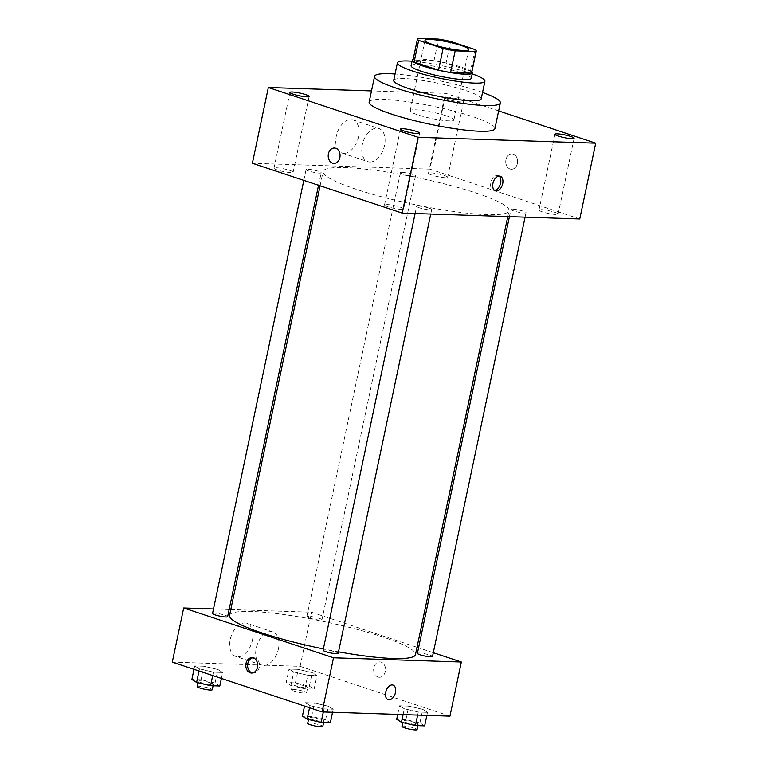 <?xml version="1.0" encoding="UTF-8"?>
<svg xmlns="http://www.w3.org/2000/svg" width="768" height="768" viewBox="0 0 768 768"><rect width="100%" height="100%" fill="white"/><g stroke="black" fill="none" stroke-linecap="round" stroke-linejoin="round"><path stroke-width="0.58" stroke-dasharray="3.84 2.88" d="M446.237 115.814A22.349 3.168 -168.1 0 1 453.907 119.952A22.349 3.168 -168.1 0 1 431.376 118.435A22.349 3.168 -168.1 0 1 410.16 110.736A22.349 3.168 -168.1 0 1 423.158 110.554A22.349 3.168 -168.1 0 1 446.237 115.814M475.046 49.555L470.486 71.213L446.064 63.091L450.624 41.443M470.486 71.213A30.019 4.253 -168.1 0 1 471.667 72.816M412.925 60.432A30.019 4.253 -168.1 0 1 413.155 60.048L417.715 38.4M446.064 63.091A30.019 4.253 -168.1 0 0 433.987 60.739L413.155 60.048M471.869 71.904A30.739 4.358 11.9 0 0 443.194 62.362A30.739 4.358 11.9 0 0 413.117 59.52M411.082 65.702A30.739 4.358 -168.1 0 1 428.957 65.453A30.739 4.358 -168.1 0 1 460.685 72.682A30.739 4.358 -168.1 0 1 471.235 78.374M433.987 60.739L438.547 39.091M472.176 73.872A44.707 6.336 11.9 0 0 412.032 61.2M481.19 98.851A44.707 6.336 11.9 0 0 438.758 83.434A44.707 6.336 11.9 0 0 393.706 80.41M482.544 92.448A64.262 9.101 11.9 0 0 395.05 74.006M369.149 102.086A64.262 9.101 -168.1 0 1 406.531 101.578A64.262 9.101 -168.1 0 1 472.867 116.688A64.262 9.101 -168.1 0 1 494.918 128.592M446.707 97.094A9.792 1.382 -168.1 0 1 457.45 98.909A9.792 1.382 -168.1 0 1 463.574 101.539A9.792 1.382 -168.1 0 1 453.706 100.877A9.792 1.382 -168.1 0 1 444.413 97.507A9.792 1.382 -168.1 0 1 446.707 97.094M498.643 110.909L445.891 93.37L371.501 90.912M276.269 167.77A9.792 1.382 -168.1 0 1 287.011 169.584A9.792 1.382 -168.1 0 1 293.136 172.214A9.792 1.382 -168.1 0 1 283.277 171.552A9.792 1.382 -168.1 0 1 273.984 168.182A9.792 1.382 -168.1 0 1 276.269 167.77M430.733 172.877A9.792 1.382 -168.1 0 1 441.475 174.691A9.792 1.382 -168.1 0 1 447.61 177.322A9.792 1.382 -168.1 0 1 437.741 176.659A9.792 1.382 -168.1 0 1 428.448 173.29A9.792 1.382 -168.1 0 1 430.733 172.877M541.267 209.626A9.792 1.382 -168.1 0 1 552.01 211.44A9.792 1.382 -168.1 0 1 558.144 214.07A9.792 1.382 -168.1 0 1 548.275 213.408A9.792 1.382 -168.1 0 1 538.982 210.029A9.792 1.382 -168.1 0 1 541.267 209.626M386.803 204.518A9.792 1.382 -168.1 0 1 397.546 206.333A9.792 1.382 -168.1 0 1 403.67 208.963A9.792 1.382 -168.1 0 1 393.811 208.301A9.792 1.382 -168.1 0 1 384.509 204.922A9.792 1.382 -168.1 0 1 386.803 204.518M579.744 218.966L429.926 169.152L445.891 93.37M429.926 169.152L252.374 163.286M343.862 153.36A17.462 10.819 108.4 0 0 358.147 138.346A17.462 10.819 108.4 0 0 352.934 119.875A17.462 10.819 108.4 0 0 337.152 133.037A17.462 10.819 108.4 0 0 341.914 153.024A17.462 10.819 108.4 0 0 343.862 153.36M369.859 162.01A17.462 10.819 108.4 0 0 384.154 146.995A17.462 10.819 108.4 0 0 378.931 128.525A17.462 10.819 108.4 0 0 363.158 141.677A17.462 10.819 108.4 0 0 367.92 161.664A17.462 10.819 108.4 0 0 369.859 162.01M499.123 176.112A7.68 4.762 108.4 0 0 498.144 175.565A7.68 4.762 108.4 0 0 490.838 182.688A7.68 4.762 108.4 0 0 493.296 190.147A7.68 4.762 108.4 0 0 494.41 190.291M510.106 169.027A7.68 5.933 -88.1 0 0 511.421 169.258A7.68 5.933 -88.1 0 0 517.603 161.779A7.68 5.933 -88.1 0 0 511.93 153.898A7.68 5.933 -88.1 0 0 505.814 160.522A7.68 5.933 -88.1 0 0 510.106 169.027A7.68 5.933 -88.1 0 0 511.421 169.258A7.68 5.933 -88.1 0 0 517.603 161.779A7.68 5.933 -88.1 0 0 511.93 153.898A7.68 5.933 -88.1 0 0 505.814 160.522A7.68 5.933 -88.1 0 0 510.106 169.027M334.387 148.032L334.387 148.032A7.68 5.933 91.9 0 1 335.702 148.272A7.68 5.933 91.9 0 1 339.994 156.768A7.68 5.933 91.9 0 1 333.878 163.392L333.878 163.392M307.891 169.286A7.709 1.094 -168.1 0 1 318.538 171.35A7.709 1.094 -168.1 0 1 321.187 172.781A7.709 1.094 -168.1 0 1 313.411 172.262A7.709 1.094 -168.1 0 1 306.086 169.603A7.709 1.094 -168.1 0 1 307.891 169.286M512.736 209.146A7.709 1.094 -168.1 0 1 523.382 211.219A7.709 1.094 -168.1 0 1 526.032 212.65A7.709 1.094 -168.1 0 1 518.256 212.131A7.709 1.094 -168.1 0 1 510.941 209.472A7.709 1.094 -168.1 0 1 512.736 209.146M429.072 208.099A7.709 1.094 -168.1 0 1 431.712 209.53A7.709 1.094 -168.1 0 1 423.946 209.011A7.709 1.094 -168.1 0 1 416.621 206.352A7.709 1.094 -168.1 0 1 421.114 206.285A7.709 1.094 -168.1 0 1 429.072 208.099M402.211 172.397A7.709 1.094 -168.1 0 1 410.669 173.827A7.709 1.094 -168.1 0 1 415.498 175.901A7.709 1.094 -168.1 0 1 411.005 175.958A7.709 1.094 -168.1 0 1 403.046 174.144A7.709 1.094 -168.1 0 1 400.406 172.723A7.709 1.094 -168.1 0 1 402.211 172.397M476.429 193.123A95.002 13.459 -168.1 0 1 509.021 210.71A95.002 13.459 -168.1 0 1 413.28 204.298A95.002 13.459 -168.1 0 1 323.098 171.533A95.002 13.459 -168.1 0 1 378.365 170.784A95.002 13.459 -168.1 0 1 476.429 193.123M229.565 615.408A95.002 13.459 -168.1 0 1 284.832 614.659A95.002 13.459 -168.1 0 1 382.886 636.998A95.002 13.459 -168.1 0 1 415.478 654.586M338.506 651.84A95.002 13.459 -168.1 0 1 323.357 648.922M309.514 618.019A7.709 1.094 11.9 0 0 317.472 619.834A7.709 1.094 11.9 0 0 321.955 619.776A7.709 1.094 11.9 0 0 314.64 617.117A7.709 1.094 11.9 0 0 306.864 616.598A7.709 1.094 11.9 0 0 309.514 618.019M323.088 650.227A7.709 1.094 -168.1 0 1 327.571 650.16A7.709 1.094 -168.1 0 1 335.53 651.974A7.709 1.094 -168.1 0 1 338.179 653.405M417.398 653.347A7.709 1.094 -168.1 0 1 421.882 653.28A7.709 1.094 -168.1 0 1 429.84 655.094A7.709 1.094 -168.1 0 1 432.49 656.525M212.554 613.478A7.709 1.094 -168.1 0 1 217.037 613.411A7.709 1.094 -168.1 0 1 224.995 615.226A7.709 1.094 -168.1 0 1 227.645 616.656M433.296 652.694L418.57 647.798M417.024 647.28L311.53 612.211L230.794 609.542M229.152 609.485L213.504 608.966M194.717 665.933L199.469 668.89L213.437 672.154L222.662 672.461L217.92 669.504L203.942 666.24L194.717 665.933L199.469 668.89L213.437 672.154L222.662 672.461L217.92 669.504L203.942 666.24L194.717 665.933L193.997 669.331M399.562 705.802L404.314 708.758L418.291 712.022L427.517 712.33L422.765 709.373L408.787 706.099L399.562 705.802L404.314 708.758L418.291 712.022L427.517 712.33L422.765 709.373L408.787 706.099L399.562 705.802L397.747 714.422M449.942 716.15L300.125 666.336L172.291 662.112M305.251 702.682L309.994 705.638L323.971 708.902L333.197 709.21L328.445 706.253L314.477 702.989L305.251 702.682L309.994 705.638L323.971 708.902L333.197 709.21L328.445 706.253L314.477 702.989L305.251 702.682L304.531 706.08M289.027 669.053L293.779 672.01L307.757 675.274L316.982 675.581L312.23 672.624L298.253 669.36L289.027 669.053L293.779 672.01L307.757 675.274L316.982 675.581L312.23 672.624L298.253 669.36L289.027 669.053L286.176 682.579L290.928 685.546L304.906 688.81L314.131 689.117L309.379 686.15L295.402 682.886L286.176 682.579M300.125 666.336L311.53 612.211M252.432 640.234A17.462 10.819 108.4 0 0 246.845 623.299A17.462 10.819 108.4 0 0 231.062 636.451A17.462 10.819 108.4 0 0 235.824 656.438A17.462 10.819 108.4 0 0 252.432 640.234M378.029 677.03A7.68 5.933 -88.1 0 0 379.344 677.27A7.68 5.933 -88.1 0 0 385.517 669.792A7.68 5.933 -88.1 0 0 379.843 661.91A7.68 5.933 -88.1 0 0 373.728 668.534A7.68 5.933 -88.1 0 0 378.029 677.03M378.019 677.03A7.68 5.933 -88.1 0 0 379.334 677.27A7.68 5.933 -88.1 0 0 385.517 669.792A7.68 5.933 -88.1 0 0 379.843 661.91A7.68 5.933 -88.1 0 0 373.728 668.534A7.68 5.933 -88.1 0 0 378.019 677.03M252.902 657.802A7.68 5.933 91.9 0 1 253.805 657.744A7.68 5.933 91.9 0 1 255.12 657.984A7.68 5.933 91.9 0 1 259.411 666.48A7.68 5.933 91.9 0 1 253.296 673.104A7.68 5.933 91.9 0 1 252.403 672.989M278.438 648.883A17.462 10.819 108.4 0 0 272.851 631.939A17.462 10.819 108.4 0 0 257.069 645.101A17.462 10.819 108.4 0 0 261.83 665.088A17.462 10.819 108.4 0 0 278.438 648.883M388.157 699.677L388.166 699.677A7.68 4.762 -71.6 0 1 386.064 690.883A7.68 4.762 -71.6 0 1 393.005 685.094L393.014 685.094M305.05 686.016A7.709 1.094 -168.1 0 1 307.699 687.437A7.709 1.094 -168.1 0 1 299.923 686.918A7.709 1.094 -168.1 0 1 292.608 684.259A7.709 1.094 -168.1 0 1 297.091 684.202A7.709 1.094 -168.1 0 1 305.05 686.016M290.928 685.546L293.779 672.01M304.906 688.81L307.757 675.274M314.131 689.117L316.982 675.581M309.379 686.15L312.23 672.624M295.402 682.886L298.253 669.36M303.907 691.421A7.709 1.094 -168.1 0 1 306.557 692.851A7.709 1.094 -168.1 0 1 298.781 692.333A7.709 1.094 -168.1 0 1 291.466 689.674A7.709 1.094 -168.1 0 1 295.949 689.606A7.709 1.094 -168.1 0 1 303.907 691.421M219.811 685.997L215.069 683.04L201.091 679.766L191.866 679.469M210.739 682.896A7.709 1.094 -168.1 0 1 213.389 684.317A7.709 1.094 -168.1 0 1 205.613 683.798A7.709 1.094 -168.1 0 1 198.288 681.139A7.709 1.094 -168.1 0 1 202.781 681.082A7.709 1.094 -168.1 0 1 210.739 682.896M199.018 671.002L199.469 668.89M212.726 675.562L213.437 672.154M221.405 678.442L222.662 672.461M215.069 683.04L217.92 669.504M201.091 679.766L203.942 666.24M197.155 686.554A7.709 1.094 -168.1 0 1 201.638 686.496A7.709 1.094 -168.1 0 1 209.597 688.31A7.709 1.094 -168.1 0 1 212.246 689.731M424.666 725.866L419.914 722.899L405.936 719.635L396.71 719.328M415.584 722.755A7.709 1.094 -168.1 0 1 418.234 724.186A7.709 1.094 -168.1 0 1 410.458 723.667A7.709 1.094 -168.1 0 1 403.142 721.008A7.709 1.094 -168.1 0 1 407.626 720.941A7.709 1.094 -168.1 0 1 415.584 722.755M403.085 714.595L404.314 708.758M417.648 715.085L418.291 712.022M426.874 715.382L427.517 712.33M419.914 722.899L422.765 709.373M405.936 719.635L408.787 706.099M402 726.422A7.709 1.094 -168.1 0 1 406.483 726.355A7.709 1.094 -168.1 0 1 414.442 728.17A7.709 1.094 -168.1 0 1 417.091 729.6M330.346 722.746L325.594 719.779L311.626 716.515L302.4 716.208M321.274 719.635A7.709 1.094 -168.1 0 1 323.914 721.066A7.709 1.094 -168.1 0 1 316.147 720.547A7.709 1.094 -168.1 0 1 308.822 717.888A7.709 1.094 -168.1 0 1 313.315 717.83A7.709 1.094 -168.1 0 1 321.274 719.635M309.552 707.75L309.994 705.638M323.328 711.965L323.971 708.902M332.554 712.262L333.197 709.21M325.594 719.779L328.445 706.253M311.626 716.515L314.477 702.989M307.69 723.302A7.709 1.094 -168.1 0 1 312.173 723.235A7.709 1.094 -168.1 0 1 320.131 725.05A7.709 1.094 -168.1 0 1 322.781 726.48M424.982 40.358L410.16 110.736M468.73 49.584L453.907 119.952M289.949 92.39L273.984 168.182M309.11 96.432L293.136 172.214M444.413 97.507L428.448 173.29M463.574 101.539L447.61 177.322M554.947 134.246L538.982 210.029M574.109 138.288L558.144 214.07M400.483 129.139L384.509 204.922M419.645 133.181L403.67 208.963M341.914 153.024L367.92 161.664M352.934 119.875L378.931 128.525M493.296 190.147L495.389 190.838M498.144 175.565L500.237 176.256M507.782 216.586L509.021 210.71M320.093 185.798L323.098 171.533M400.406 172.723L306.864 616.598M415.498 175.901L321.955 619.776M430.762 214.042L431.712 209.53M415.114 213.523L416.621 206.352M525.082 217.152L526.032 212.65M509.424 216.643L510.941 209.472M318.547 185.28L321.187 172.781M303.821 180.384L306.086 169.603M253.805 657.744L252.01 657.686M253.296 673.104L251.501 673.046M272.851 631.939L246.845 623.299M261.83 665.088L235.824 656.438M306.557 692.851L307.699 687.437M291.466 689.674L292.608 684.259M213.082 685.776L213.389 684.317M197.952 682.742L198.288 681.139M417.926 725.635L418.234 724.186M402.806 722.602L403.142 721.008M323.616 722.525L323.914 721.066M308.486 719.491L308.822 717.888"/><path stroke-width="1.15" d="M461.059 45.437A22.349 3.168 -168.1 0 1 468.73 49.584A22.349 3.168 -168.1 0 1 446.208 48.067A22.349 3.168 -168.1 0 1 424.982 40.358A22.349 3.168 -168.1 0 1 437.99 40.186A22.349 3.168 -168.1 0 1 461.059 45.437M438.547 39.091L417.715 38.4A30.019 4.253 -168.1 0 0 417.485 38.784A30.019 4.253 -168.1 0 0 418.666 40.387L443.088 48.499A30.019 4.253 -168.1 0 0 455.165 50.851L476.006 51.542A30.019 4.253 -168.1 0 0 476.237 51.158A30.019 4.253 -168.1 0 0 475.046 49.555L450.624 41.443A30.019 4.253 -168.1 0 0 438.547 39.091M455.165 50.851L450.605 72.509L471.446 73.19L476.006 51.542M476.237 51.158L471.667 72.816A30.019 4.253 -168.1 0 1 471.446 73.19M450.605 72.509A30.019 4.253 -168.1 0 1 438.528 70.157L443.088 48.499M417.485 38.784L412.925 60.432A30.019 4.253 -168.1 0 0 414.106 62.035L438.528 70.157M413.117 59.52A30.739 4.358 11.9 0 0 412.224 60.288A30.739 4.358 11.9 0 0 431.472 68.534A30.739 4.358 11.9 0 0 465.187 74.237A30.739 4.358 11.9 0 0 472.368 72.96A30.739 4.358 11.9 0 0 471.869 71.904M472.368 72.96L471.235 78.374A30.739 4.358 -168.1 0 1 464.045 79.642A30.739 4.358 -168.1 0 1 430.33 73.949A30.739 4.358 -168.1 0 1 411.082 65.702L412.224 60.288M414.106 62.035L418.666 40.387M412.032 61.2A44.707 6.336 11.9 0 0 397.411 62.813A44.707 6.336 11.9 0 0 425.405 74.822A44.707 6.336 11.9 0 0 474.451 83.107A44.707 6.336 11.9 0 0 484.906 81.254A44.707 6.336 11.9 0 0 472.176 73.872M397.411 62.813L393.706 80.41A44.707 6.336 11.9 0 0 421.699 92.419A44.707 6.336 11.9 0 0 470.746 100.694A44.707 6.336 11.9 0 0 481.19 98.851L484.906 81.254M395.05 74.006A64.262 9.101 11.9 0 0 374.563 76.378A64.262 9.101 11.9 0 0 414.806 93.638A64.262 9.101 11.9 0 0 485.309 105.542A64.262 9.101 11.9 0 0 500.333 102.883A64.262 9.101 11.9 0 0 482.544 92.448M500.333 102.883L494.918 128.592A64.262 9.101 -168.1 0 1 479.885 131.251A64.262 9.101 -168.1 0 1 409.392 119.347A64.262 9.101 -168.1 0 1 369.149 102.086L374.563 76.378M292.243 91.987A9.792 1.382 -168.1 0 1 302.976 93.802A9.792 1.382 -168.1 0 1 309.11 96.432A9.792 1.382 -168.1 0 1 299.242 95.77A9.792 1.382 -168.1 0 1 289.949 92.39A9.792 1.382 -168.1 0 1 292.243 91.987M557.242 133.843A9.792 1.382 -168.1 0 1 567.974 135.658A9.792 1.382 -168.1 0 1 574.109 138.288A9.792 1.382 -168.1 0 1 564.24 137.626A9.792 1.382 -168.1 0 1 554.947 134.246A9.792 1.382 -168.1 0 1 557.242 133.843M402.768 128.736A9.792 1.382 -168.1 0 1 413.51 130.55A9.792 1.382 -168.1 0 1 419.645 133.181A9.792 1.382 -168.1 0 1 409.776 132.518A9.792 1.382 -168.1 0 1 400.483 129.139A9.792 1.382 -168.1 0 1 402.768 128.736M371.501 90.912L268.349 87.504L418.166 137.309L595.709 143.184L498.643 110.909M418.166 137.309L402.192 213.091L252.374 163.286L268.349 87.504M402.192 213.091L579.744 218.966L595.709 143.184M492.931 183.389A7.68 4.762 108.4 0 0 495.389 190.838A7.68 4.762 108.4 0 0 502.33 185.05A7.68 4.762 108.4 0 0 500.237 176.256A7.68 4.762 108.4 0 0 492.931 183.389M494.41 190.291A7.68 4.762 108.4 0 0 500.237 184.358A7.68 4.762 108.4 0 0 499.123 176.112M335.702 148.272A7.68 5.933 91.9 0 1 339.994 156.768A7.68 5.933 91.9 0 1 333.878 163.392A7.68 5.933 91.9 0 1 328.205 155.51A7.68 5.933 91.9 0 1 334.387 148.032A7.68 5.933 91.9 0 1 335.702 148.272M333.878 163.392A7.68 5.933 91.9 0 1 328.205 155.51A7.68 5.933 91.9 0 1 334.387 148.032M507.782 216.586L415.478 654.586A95.002 13.459 -168.1 0 1 338.506 651.84M323.357 648.922A95.002 13.459 -168.1 0 1 229.565 615.408L320.093 185.798M430.762 214.042L338.179 653.405A7.709 1.094 -168.1 0 1 330.403 652.886A7.709 1.094 -168.1 0 1 323.088 650.227L415.114 213.523M525.082 217.152L432.49 656.525A7.709 1.094 -168.1 0 1 424.723 656.006A7.709 1.094 -168.1 0 1 417.398 653.347L509.424 216.643M318.547 185.28L227.645 616.656A7.709 1.094 -168.1 0 1 219.869 616.138A7.709 1.094 -168.1 0 1 212.554 613.478L303.821 180.384M213.504 608.966L183.696 607.978L333.514 657.792L461.347 662.016L433.296 652.694M418.57 647.798L417.024 647.28M230.794 609.542L229.152 609.485M183.696 607.978L172.291 662.112L322.109 711.917L333.514 657.792M322.109 711.917L449.942 716.15L461.347 662.016M393.005 685.094A7.68 4.762 -71.6 0 1 395.462 692.544A7.68 4.762 -71.6 0 1 388.166 699.677A7.68 4.762 -71.6 0 1 386.064 690.883A7.68 4.762 -71.6 0 1 393.014 685.094A7.68 4.762 -71.6 0 1 395.472 692.544A7.68 4.762 -71.6 0 1 388.157 699.677M253.325 657.926A7.68 5.933 91.9 0 1 257.626 666.422A7.68 5.933 91.9 0 1 251.501 673.046A7.68 5.933 91.9 0 1 245.827 665.165A7.68 5.933 91.9 0 1 252.01 657.686A7.68 5.933 91.9 0 1 253.325 657.926M252.403 672.989A7.68 5.933 91.9 0 1 247.622 665.232A7.68 5.933 91.9 0 1 252.902 657.802M193.997 669.331L191.866 679.469L196.608 682.426L210.586 685.69L219.811 685.997L221.405 678.442M196.618 682.426L199.018 671.002M210.586 685.69L212.726 675.562M213.082 685.776L212.246 689.731A7.709 1.094 -168.1 0 1 204.47 689.213A7.709 1.094 -168.1 0 1 197.155 686.554L197.952 682.742M397.747 714.422L396.71 719.328L401.462 722.294L415.44 725.558L424.666 725.866L426.874 715.382M401.462 722.294L403.085 714.595M415.44 725.558L417.648 715.085M417.926 725.635L417.091 729.6A7.709 1.094 -168.1 0 1 409.315 729.082A7.709 1.094 -168.1 0 1 402 726.422L402.806 722.602M304.531 706.08L302.4 716.208L307.142 719.174L321.12 722.438L330.346 722.746L332.554 712.262M307.142 719.174L309.552 707.75M321.12 722.438L323.328 711.965M323.616 722.525L322.781 726.48A7.709 1.094 -168.1 0 1 315.005 725.962A7.709 1.094 -168.1 0 1 307.69 723.302L308.486 719.491"/></g></svg>
